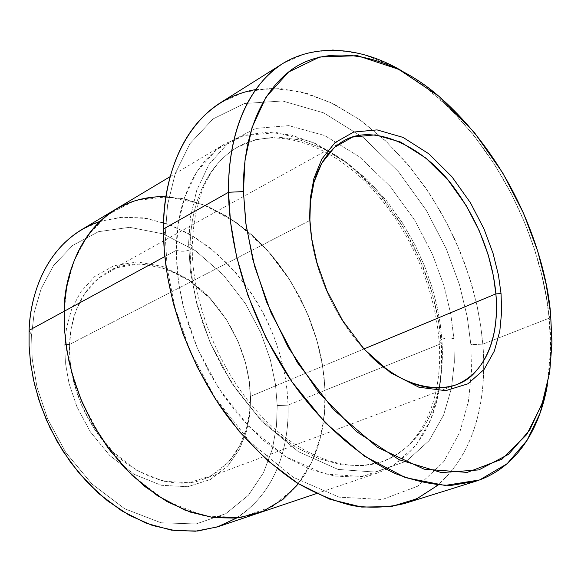 <?xml version="1.0" encoding="UTF-8"?>
<svg xmlns="http://www.w3.org/2000/svg" width="581" height="581" viewBox="0 0 581 581"><rect width="100%" height="100%" fill="white"/><g stroke="black" fill="none" stroke-linecap="round" stroke-linejoin="round"><path stroke-width="0.44" stroke-dasharray="2.9 2.18" d="M250.324 396.424L249.096 380.54L245.349 362.166L238.145 341.606L226.583 319.826L210.126 298.612L189.065 280.514L164.851 268.284L139.956 263.883L117.137 267.652L98.465 278.234L84.833 293.311L76.046 310.494L71.289 327.916L69.567 344.424L64.767 344.627L66.561 327.648L71.485 309.738L80.563 292.09L94.623 276.614L113.854 265.764L137.334 261.922L162.912 266.468L187.779 279.033L209.4 297.61L226.285 319.376L238.137 341.715L245.531 362.798L249.372 381.652L250.636 397.949L250.324 396.424L363.96 348.963L250.324 396.424C251.014 420.964 243.119 462.897 203.51 479.187C172.129 492.26 125.155 472.135 99.859 436.803C74.361 401.841 68.79 366.596 69.567 344.424C70.163 321.264 78.842 288.539 107.863 271.857C137.886 253.527 187.38 269.453 215.014 304.095C242.822 338.244 249.968 373.982 250.324 396.424L249.372 381.652L245.531 362.798L238.137 341.715L226.285 319.376L209.4 297.61L187.779 279.033L162.912 266.468L137.334 261.922L113.854 265.764L94.623 276.614L80.563 292.09L71.485 309.738L66.561 327.648L64.767 344.627L65.37 362.464L69.037 383.438L77.026 407.07L90.44 431.959L109.773 455.519L134.182 474.343L161.271 485.266L187.692 486.725L210.438 479.47L227.81 465.933L239.604 449.004L246.598 431.109L249.91 413.81L250.636 397.949L249.91 413.81L246.598 431.109L239.604 449.004L227.81 465.933L210.438 479.47L187.692 486.725L161.271 485.266L134.182 474.343L109.773 455.519L90.44 431.959L77.026 407.07L69.037 383.438L65.37 362.464L64.767 344.627L69.567 344.424L309.891 220.446L69.567 344.424L70.17 361.767L73.758 382.153L81.529 405.124L94.565 429.323L113.346 452.243L137.051 470.581L163.363 481.25L189.05 482.731L211.172 475.723L228.086 462.585L239.575 446.135L246.388 428.72L249.619 411.878L250.324 396.424M547.353 385.138L550.599 349.718L549.198 318.163L550.556 313.253L549.198 318.163C551.667 338.389 551.057 360.714 547.353 385.138M405.001 503.378C479.55 475.992 487.052 390.505 482.826 344.148L470.879 344.642L467.233 316.899L459.484 284.799L446.252 248.755L426.207 210.177L398.544 171.823L363.691 137.813L323.77 112.903L282.569 100.978L244.478 103.491L213.038 118.931L189.987 143.674L175.251 173.516L167.56 204.868L165.229 235.283L167.56 204.868L175.251 173.516L189.987 143.674L213.038 118.931L244.478 103.491L282.569 100.978L323.77 112.903L363.691 137.813L398.544 171.823L426.207 210.177L446.252 248.755L459.484 284.799L467.233 316.899L470.879 344.642L471.518 371.709L468.431 401.377L459.782 432.329L443.506 461.982L417.841 486.144L382.378 499.5L339.195 497.162L293.085 477.175L250.07 442.003L215.014 397.622L190.031 350.771L174.699 306.565L167.161 267.79L165.229 235.283L163.508 228.958L165.229 235.283L167.161 267.79L174.699 306.565L190.031 350.771L215.014 397.622L250.07 442.003L293.085 477.175L339.195 497.162L382.378 499.5L417.841 486.144L443.506 461.982L459.782 432.329L468.431 401.377L471.518 371.709L470.879 344.642L482.826 344.148C485.919 384.005 482.397 445.075 438.118 485.055M218.274 526.633C278.669 503.705 289.432 440.478 288.06 405.146L277.239 405.582L275.467 384.375L270.376 359.893L260.738 332.55L245.378 303.551L223.554 275.183L195.543 250.752L163.159 233.882L129.578 227.309L98.458 231.681L72.676 245.414L53.605 265.495L41.135 288.699L34.243 312.462L31.592 335.114L34.243 312.462L41.135 288.699L53.605 265.495L72.676 245.414L98.458 231.681L129.578 227.309L163.159 233.882L195.543 250.752L223.554 275.183L245.378 303.551L260.738 332.55L270.376 359.893L275.467 384.375L277.239 405.582L276.462 426.287L272.38 448.982L263.542 472.629L248.421 495.23L225.878 513.648L196.037 523.968L160.988 522.762L124.733 508.782L91.856 483.922L65.747 452.417L47.664 418.981L37.002 387.186L32.209 359.007L31.592 335.114L29.101 330.357L31.592 335.114L32.209 359.007L37.002 387.186L47.664 418.981L65.747 452.417L91.856 483.922L124.733 508.782L160.988 522.762L196.037 523.968L225.878 513.648L248.421 495.23L263.542 472.629L272.38 448.982L276.462 426.287L277.239 405.582L288.06 405.146C288.931 437.29 281.495 488.614 236.612 518.041M188.593 243.635L191.084 244.964L192.238 246.751L190.074 249.707L190.67 265.089L192.681 282.308L196.465 301.35L202.413 322.092L210.918 344.184L222.276 367.083L236.656 389.96L253.999 411.733L273.927 431.196L295.751 447.13L318.526 458.525L341.134 464.756L362.522 465.715L381.811 461.764C437.769 439.846 444.755 375.464 441.843 339.064L447.987 337.866L453.899 338.563L454.335 362.275L451.444 388.173L443.637 415.052L429.141 440.601L406.511 461.14L375.515 472.099L338.084 469.433L298.387 451.677L261.544 421.123L231.572 382.923L210.199 342.739L197.003 304.865L190.408 271.596L188.593 243.635L190.394 217.396L196.748 190.227L209.153 164.183L228.761 142.345L255.763 128.401L288.742 125.627L324.677 135.54L359.697 157.001L390.388 186.661L414.776 220.315L432.438 254.253L444.051 285.975L450.798 314.212L453.899 338.563L447.987 337.866L441.843 339.064L440.18 323.566L437.05 306.303L432.075 287.319L424.856 266.773L415.03 245.015L402.277 222.676L386.452 200.634L367.671 180.059L346.378 162.252L323.363 148.525L299.723 139.905L276.694 136.963L255.429 139.694L236.845 147.523C200.111 169.913 189.827 215.747 190.074 249.707L192.238 246.751L191.084 244.964L188.593 243.635L190.408 271.596L197.003 304.865L210.199 342.739L231.572 382.923L261.544 421.123L298.387 451.677L338.084 469.433L375.515 472.099L406.511 461.14L429.141 440.601L443.637 415.052L451.444 388.173L454.335 362.275L453.899 338.563L450.798 314.212L444.051 285.975L432.438 254.253L414.776 220.315L390.388 186.661L359.697 157.001L324.677 135.54L288.742 125.627L255.763 128.401L228.761 142.345L209.153 164.183L196.748 190.227L190.394 217.396L188.593 243.635M190.074 249.707C189.827 215.747 200.111 169.913 236.845 147.523L255.429 139.694L276.694 136.963L299.723 139.905L323.363 148.525L346.378 162.252L367.671 180.059L386.452 200.634L402.277 222.676L415.03 245.015L424.856 266.773L432.075 287.319L437.05 306.303L440.18 323.566L441.843 339.064L439.091 341.396L441.306 343.618L438.299 319.419L431.661 291.371L420.165 259.867L402.611 226.191L378.333 192.827L347.721 163.464L312.76 142.28L276.846 132.599L243.846 135.504L216.807 149.499L197.126 171.293L184.642 197.228L178.193 224.251L176.304 250.317C181.301 251.733 185.891 251.529 190.074 249.707C185.891 251.529 181.301 251.733 176.304 250.317L164.793 256.577L176.304 250.317C176.188 214.803 187.133 167.154 225.384 143.572L244.95 135.191L267.354 132.163L291.626 135.09L316.536 144.008L340.793 158.308L363.234 176.907L383.024 198.441L399.692 221.528L413.113 244.942L423.462 267.754L431.044 289.316L436.273 309.237L439.57 327.35L441.306 343.618C444.356 381.84 436.999 450.014 377.374 473.05L357.032 477.117L334.496 476.05L310.704 469.448L286.774 457.45L263.854 440.71L242.952 420.274L224.782 397.419L209.734 373.423L197.867 349.406L189.007 326.231L182.819 304.48L178.912 284.508L176.871 266.454L176.304 250.317L178.018 278.074L184.489 311.089L197.54 348.651L218.746 388.464L248.552 426.294L285.264 456.513L324.881 474.023L362.304 476.565L393.359 465.584L416.098 445.111L430.71 419.685L438.64 392.945L441.64 367.192L441.306 343.618L325.026 390.309C326.776 426.345 316.754 490.785 256.417 513.786L235.995 518.092L213.619 517.649L190.212 512.072L166.892 501.483L144.763 486.457L124.762 467.959L107.558 447.159L93.461 425.212L82.502 403.163L74.477 381.804L69.045 361.694L65.784 343.153L64.302 326.34L64.222 311.263L65.094 337.176L70.483 367.809L82.204 402.466L101.886 438.982L130.1 473.421L165.425 500.64L204.127 515.993L241.268 517.446L272.642 506.4L296.107 486.609L311.663 462.323L320.581 436.919L324.518 412.554L325.019 390.309L441.306 343.618L439.091 341.396L441.843 339.064C444.755 375.464 437.769 439.846 381.811 461.764L362.522 465.715L341.134 464.756L318.526 458.525L295.751 447.13L273.927 431.196L253.999 411.733L236.656 389.96L222.276 367.083L210.918 344.184L202.413 322.092L196.465 301.35L192.681 282.308L190.67 265.089L190.074 249.707M255.676 89.576L280.812 88.595L307.436 93.563L334.431 104.348L360.656 120.311L385.116 140.442L407.063 163.551L426.047 188.397L441.901 213.859L454.683 239.038L464.633 263.258L472.07 286.063L477.35 307.204L480.821 326.566L482.826 344.148L549.198 318.163L482.826 344.148L480.502 324.401L476.289 302.44L469.738 278.277L460.334 252.125L447.602 224.455L431.153 196.051L410.803 168.047L386.706 141.946L359.428 119.439L330.008 102.198L299.869 91.566L270.586 88.276L243.657 92.299L220.243 102.873M255.255 514.178L256.417 513.786C316.761 490.792 326.776 426.345 325.026 390.309L288.06 405.146L325.019 390.309L323.857 374.985L321.184 357.961L316.616 339.289L309.731 319.136L300.116 297.886L287.413 276.178L271.45 254.906L252.307 235.247L230.425 218.492L206.611 205.906L182.02 198.47L157.923 196.683L135.555 200.452L115.873 209.138M166.028 196.654L186.319 199.37L206.8 205.986L226.721 216.176L245.422 229.386L262.365 244.913L277.224 261.987L289.817 279.889L300.159 297.966L308.358 315.723L314.619 332.768L319.172 348.861L322.266 363.844L324.147 377.665L325.026 390.309L324.815 408.61L322.397 428.466L319.151 442.337L316.935 449.374L311.133 463.456L307.472 470.392L298.474 483.748M325.019 390.309L322.854 367.526L317.161 341.214L306.688 311.779L290.195 280.492L266.926 249.772L237.193 223.111L202.892 204.432L167.364 196.719L134.451 200.801L107.202 215.072L87.092 236.358L73.998 261.196L66.844 286.774L64.222 311.263C65.159 278.038 77.266 232.916 115.88 209.145L135.555 200.46L157.923 196.69L182.02 198.477L206.611 205.914L230.425 218.5L252.307 235.254L271.45 254.914L287.413 276.178L300.108 297.893L309.731 319.136L316.609 339.289L321.177 357.961L323.849 374.985L325.019 390.309M99.787 221.448L120.405 217.309L142.606 217.839L165.425 223.22L187.808 233.163L208.79 246.998L227.607 263.789L243.78 282.497L257.107 302.113L267.638 321.801L275.583 340.909L281.255 359L285.002 375.805L287.159 391.195L288.06 405.146L287.05 390.127L284.567 373.467L280.202 355.187L273.542 335.484L264.152 314.735L251.689 293.572L235.966 272.874L217.047 253.795L195.376 237.614L171.751 225.551L147.298 218.558L123.31 217.098L101.007 221.063L81.355 229.822M282.947 63.431L306.136 53.176L332.913 49.784L362.152 53.968L392.357 65.718L421.937 84.216L449.483 108.044L473.936 135.467L494.7 164.728L511.614 194.301L524.832 223.031L534.723 250.12L541.768 275.111L546.438 297.799L549.198 318.163C545.058 267.107 515.812 164.263 431.639 91.842L402.582 71.325M310.196 226.191C311.706 256.098 326.958 312.12 369.567 354.904C326.958 312.12 311.706 256.098 310.196 226.191M551.928 343.654L550.599 349.718M192.224 247.375C192.217 303.282 218.943 370.242 259.17 413.752C299.542 457.37 347.866 473.66 381.811 461.764C421.574 448.488 443.492 398.994 439.091 341.396C434.857 284.044 406.097 221.891 365.093 181.577C323.973 141.452 272.859 126.476 236.845 147.523C208.564 164.51 193.691 197.794 192.224 247.375M107.863 271.857L343.487 140.98M316.456 493.574L377.374 473.05M170.233 176.595L225.384 143.572M114.827 209.777L115.88 209.145M203.51 479.187L456.005 384.883M437.108 94.768L431.639 91.842"/><path stroke-width="0.87" d="M309.891 220.446L310.428 201.672L314.001 182.151L321.692 163.319L334.438 147.385L352.565 137.058L375.297 134.865L400.621 142.076L425.771 158.017L448.162 180.233L466.18 205.514L479.376 230.998L488.171 254.761L493.371 275.808L495.883 293.863L501.047 293.645L498.44 275.074L493.073 253.432L484.024 228.994L470.45 202.776L451.938 176.762L428.938 153.878L403.098 137.414L377.062 129.897L353.669 132.069L335.005 142.628L321.867 158.998L313.936 178.374L310.247 198.484L309.688 217.839L310.196 226.191L309.688 217.839L310.247 198.484L313.936 178.374L321.867 158.998L335.005 142.628L353.669 132.069L377.062 129.897L403.098 137.414L428.938 153.878L451.938 176.762L470.45 202.776L484.024 228.994L493.073 253.432L498.44 275.074L501.047 293.645L501.657 311.598L499.82 331.032L494.387 350.946L484.075 369.48L467.865 383.838L445.671 390.672L418.923 387.237L390.606 372.791L364.265 349.304L342.674 320.632L327.009 290.841L317.015 262.91L311.656 238.428L309.688 217.839L311.656 238.428L317.015 262.91L327.009 290.841L342.674 320.632L364.265 349.304L390.606 372.791L418.923 387.237L445.671 390.672L467.865 383.838L484.075 369.48L494.387 350.946L499.82 331.032L501.657 311.598L501.047 293.645L495.883 293.863C493.683 268.422 483.741 227.607 453.449 186.828C423.309 145.511 372.581 122.961 343.487 140.98C315.309 157.262 308.765 193.916 309.891 220.446M438.118 485.055L416.853 498.774L391.122 506.61L361.709 507.075L329.972 499.29L297.741 483.29L266.94 460.101L239.241 431.501L215.791 399.663L197.097 366.698L183.124 334.351L173.428 303.863L167.386 275.96L164.3 250.977L163.508 228.958L228.551 192.267L243.417 191.592C242.713 151.503 252.626 101.522 287.936 72.523C322.956 43.285 385.312 50.837 437.108 94.768C518.187 164.583 546.568 264.065 550.556 313.253L546.184 284.443L537.65 251.028L523.597 213.409L502.761 172.978L474.401 132.555L439.011 96.359L398.784 69.35L357.533 55.682L319.63 57.025L288.597 72.008L266.113 96.969L252.031 127.537L245.044 159.949L243.417 191.592L246.119 225.566L254.616 266.272L271.087 312.868L297.312 362.479L333.581 409.692L377.541 447.37L424.115 469.165L467.175 472.411L502.028 459.15L526.793 434.479L542.058 403.984L549.728 372.022L551.95 341.323L550.556 313.253L551.928 343.654L549.72 372.072L542.872 401.58L529.69 430.085L508.615 454.291L478.875 469.906L441.357 472.585L399.045 459.658L356.538 431.596L318.504 392.219L288.125 347.14L266.461 301.684L252.844 259.576L245.734 222.712L243.417 191.592L228.551 192.267L230.483 221.746L236.489 256.257L247.956 295.526L266.214 338.295L292.09 382.015L325.345 422.794L364.207 456.02L405.415 477.618L445.039 485.44L479.637 479.942L507.14 463.725L527.054 440.362L540.039 413.273L547.353 385.138C540.918 422.997 520.474 466.833 475.708 481.271L451.379 485.389C433.629 485.099 415.008 481.184 395.516 473.653C356.284 455.562 318.265 420.056 290.26 379.342C242.001 306.064 228.958 235.581 228.551 192.267L163.508 228.958C163.108 270.797 174.758 338.425 221.426 408.109C242.364 437.718 267.187 462.396 295.903 482.136C315.113 493.407 334.249 501.294 353.313 505.804C371.898 508.244 389.125 507.431 405.001 503.378L475.708 481.271M236.612 518.041L217.439 526.916L195.361 531.216L171.228 530.112L146.223 523.234L121.727 510.837L99.046 493.777L79.198 473.326L62.784 450.892L49.988 427.827L40.648 405.211L34.381 383.801L30.699 364.076L29.094 346.247L29.101 330.357L29.05 345.092L30.372 361.513L33.429 379.596L38.644 399.198L46.415 419.983L57.083 441.422L70.875 462.723L87.76 482.891L107.449 500.793L129.294 515.289L152.382 525.456L175.607 530.729L197.889 530.998L218.274 526.633L255.255 514.178M363.96 348.963L495.883 293.863L363.96 348.963M170.233 176.595L115.873 209.138C77.266 232.908 65.152 278.03 64.215 311.263L164.793 256.577L29.101 330.357L64.215 311.271L64.295 326.34L65.776 343.153L69.037 361.694L74.47 381.804L82.502 403.163L93.454 425.219L107.55 447.159L124.762 467.966L144.756 486.464L166.892 501.49L190.212 512.079L213.619 517.656L235.995 518.107L256.417 513.793L316.456 493.574M298.474 483.748L283.063 499.261L263.367 511.12L239.713 517.678L213.067 517.584L185.005 510.154L157.415 495.687L132.127 475.396L110.521 451.147L93.309 424.958L80.585 398.61L71.971 373.445L66.83 350.285L64.469 329.521L64.215 311.263C63.431 266.781 92.72 194.94 166.028 196.654M114.827 209.777L81.355 229.822C42.733 253.585 30.335 297.864 29.101 330.357C30.059 293.449 47.671 239.161 99.787 221.448M402.582 71.325C350.198 40.031 296.274 45.405 266.614 76.554C236.721 107.732 228.122 153.987 228.551 192.267C227.759 148.278 239.851 91.224 282.947 63.431L220.243 102.873C176.595 131.008 163.537 186.501 163.508 228.958C162.52 176.965 185.985 101.711 255.676 89.576M369.567 354.904C400.694 383.743 429.504 393.736 456.005 384.883C494.315 368.753 498.527 321.663 495.883 293.863C497.837 317.357 495.644 350.408 474.212 373.14C453.245 396.438 406.613 392.386 369.567 354.904"/></g></svg>

